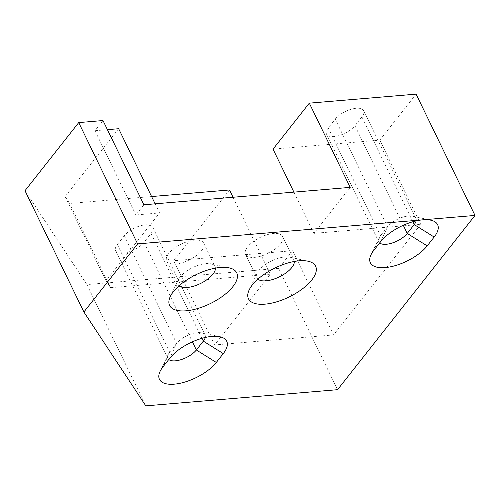 <?xml version="1.0" encoding="UTF-8"?>
<svg xmlns="http://www.w3.org/2000/svg" width="500" height="500" viewBox="0 0 500 500"><rect width="100%" height="100%" fill="white"/><g stroke="black" fill="none" stroke-linecap="round" stroke-linejoin="round"><path stroke-width="0.38" stroke-dasharray="2.5 1.88" d="M379.663 242.944A16.75 7.237 -25.9 0 1 378.819 241.869A16.75 7.237 -25.9 0 1 379.15 237.856A16.75 7.237 -25.9 0 1 380.538 235.675L387.519 226.831A16.75 7.237 -25.9 0 1 412.581 216.163A16.75 7.237 -25.9 0 1 415.938 218.388A16.75 7.237 -25.9 0 1 416.144 220.9M328.244 127.975A16.75 7.237 154.1 0 0 326.525 134.169A16.75 7.237 154.1 0 0 339.181 135.538A16.75 7.237 154.1 0 0 354.944 125.725L361.919 116.875A16.75 7.237 154.1 0 0 363.638 110.688A16.75 7.237 154.1 0 0 350.988 109.312A16.75 7.237 154.1 0 0 335.219 119.131L328.244 127.975L380.538 235.675L373.787 250.394M168.775 359.506A16.75 7.237 -25.9 0 1 167.931 358.431A16.75 7.237 -25.9 0 1 168.256 354.419A16.75 7.237 -25.9 0 1 169.65 352.238L176.625 343.394A16.75 7.237 -25.9 0 1 201.688 332.725A16.75 7.237 -25.9 0 1 205.044 334.95A16.75 7.237 -25.9 0 1 205.256 337.463M124.331 235.694L117.356 244.537A16.75 7.237 154.1 0 0 115.631 250.731A16.75 7.237 154.1 0 0 128.287 252.1A16.75 7.237 154.1 0 0 144.05 242.288L151.031 233.444A16.75 7.237 154.1 0 0 152.75 227.25A16.75 7.237 154.1 0 0 140.094 225.875A16.75 7.237 154.1 0 0 124.331 235.694L176.625 343.394L169.875 358.113M257.919 279.144A20.562 8.881 -25.9 0 1 256.944 277.875A20.562 8.881 -25.9 0 1 257.35 272.95A20.562 8.881 -25.9 0 1 259.056 270.275A20.562 8.881 -25.9 0 1 289.819 257.181A20.562 8.881 -25.9 0 1 293.938 259.913A20.562 8.881 -25.9 0 1 294.331 261.462M247.656 246.8A20.562 8.881 154.1 0 0 245.544 254.4A20.562 8.881 154.1 0 0 267.925 253.412A20.562 8.881 154.1 0 0 282.538 236.438A20.562 8.881 154.1 0 0 267.006 234.756A20.562 8.881 154.1 0 0 247.656 246.8M179.037 285.794A20.562 8.881 -25.9 0 1 178.062 284.531A20.562 8.881 -25.9 0 1 178.463 279.6A20.562 8.881 -25.9 0 1 180.175 276.931A20.562 8.881 -25.9 0 1 210.931 263.837A20.562 8.881 -25.9 0 1 215.05 266.569A20.562 8.881 -25.9 0 1 215.444 268.119M168.775 253.45A20.562 8.881 154.1 0 0 166.663 261.05A20.562 8.881 154.1 0 0 189.037 260.062A20.562 8.881 154.1 0 0 203.65 243.088A20.562 8.881 154.1 0 0 188.119 241.406A20.562 8.881 154.1 0 0 168.775 253.45M155.125 203.825L159.55 212.944L135.869 214.944L143.887 204.769M350.2 187.375L313.925 233.369L420.725 224.363L333.519 334.931L214.581 344.956L270.394 274.194L110.544 287.675L106.019 280.819L159.55 212.944M416.106 94.144L379.825 140.137L273.025 149.144M420.725 224.363L379.825 140.137M293.894 192.119L313.925 233.369M118.656 128.719L65.119 196.594L69.644 203.45L151.588 196.544M229.5 189.969L173.688 260.738L292.619 250.706L278.669 268.394L86.912 284.569L25 190.7M102.994 120.544L94.969 130.719L107.419 129.669M110.544 287.675L69.644 203.45M233.031 197.256L270.394 274.194M173.688 260.738L214.581 344.956M292.619 250.706L333.519 334.931M337.562 389.688L278.669 268.394M86.912 284.569L145.812 405.856M94.969 130.719L135.869 214.944M65.119 196.594L106.019 280.819M335.219 119.131L387.519 226.831L380.769 241.544M354.944 125.725L403.281 225.275M361.919 116.875L412.844 221.75M117.356 244.537L169.65 352.238L162.9 366.956M144.05 242.288L192.394 341.838M151.031 233.444L201.956 338.319M379.15 237.856L371.006 254.75M412.581 216.163L430.894 220.212M326.525 134.169L378.819 241.869M168.256 354.419L160.113 371.312M201.688 332.725L220.006 336.775M115.631 250.731L167.931 358.431M257.35 272.95L249.206 289.844M289.819 257.181L308.131 261.231M245.544 254.4L256.944 277.875M282.538 236.438L293.938 259.913M178.463 279.6L170.319 296.5M210.931 263.837L229.25 267.887M166.663 261.05L178.062 284.531M203.65 243.088L215.05 266.569M152.75 227.25L205.044 334.95M363.638 110.688L415.938 218.388"/><path stroke-width="0.75" d="M427.188 245.888L434.169 237.044A33.506 14.475 154.1 0 0 430.894 220.212A33.506 14.475 154.1 0 0 422.812 219.838A33.506 14.475 154.1 0 0 380.769 241.544L373.787 250.394A33.506 14.475 154.1 0 0 371.006 254.75A33.506 14.475 154.1 0 0 388.294 267.213A33.506 14.475 154.1 0 0 427.188 245.888L407.238 233.425A16.75 7.237 -25.9 0 1 392.9 242.781A16.75 7.237 -25.9 0 1 379.663 242.944M416.144 220.9A16.75 7.237 -25.9 0 1 414.219 224.575L407.238 233.425L403.281 225.275M422.812 219.838L475 215.431L337.562 389.688L145.812 405.856L83.894 311.994L137.613 243.888L422.812 219.838M162.9 366.956A33.506 14.475 154.1 0 0 160.113 371.312A33.506 14.475 154.1 0 0 177.4 383.781A33.506 14.475 154.1 0 0 216.3 362.45L223.275 353.606A33.506 14.475 154.1 0 0 220.006 336.775A33.506 14.475 154.1 0 0 169.875 358.113L162.9 366.956M173.425 291.644A37.312 16.119 154.1 0 0 170.319 296.5A37.312 16.119 154.1 0 0 210.2 303.637A37.312 16.119 154.1 0 0 229.25 267.887A37.312 16.119 154.1 0 0 173.425 291.644M252.306 284.994A37.312 16.119 154.1 0 0 249.206 289.844A37.312 16.119 154.1 0 0 289.081 296.988A37.312 16.119 154.1 0 0 308.131 261.231A37.312 16.119 154.1 0 0 252.306 284.994M205.256 337.463A16.75 7.237 -25.9 0 1 203.325 341.144L196.35 349.988A16.75 7.237 -25.9 0 1 182.006 359.344A16.75 7.237 -25.9 0 1 168.775 359.506M294.331 261.462A20.562 8.881 -25.9 0 1 279.319 276.887A20.562 8.881 -25.9 0 1 257.919 279.144M215.444 268.119A20.562 8.881 -25.9 0 1 200.438 283.538A20.562 8.881 -25.9 0 1 179.037 285.794M83.894 311.994L25 190.7L78.719 122.594L102.994 120.544L143.887 204.769L350.2 187.375L309.306 103.15L416.106 94.144L475 215.431M293.894 192.119L273.025 149.144L309.306 103.15M151.588 196.544L229.5 189.969L233.031 197.256M107.419 129.669L118.656 128.719L155.125 203.825M78.719 122.594L137.613 243.888M434.169 237.044L414.219 224.575L412.844 221.75M216.3 362.45L196.35 349.988L192.394 341.838M201.956 338.319L203.325 341.144L223.275 353.606"/></g></svg>
